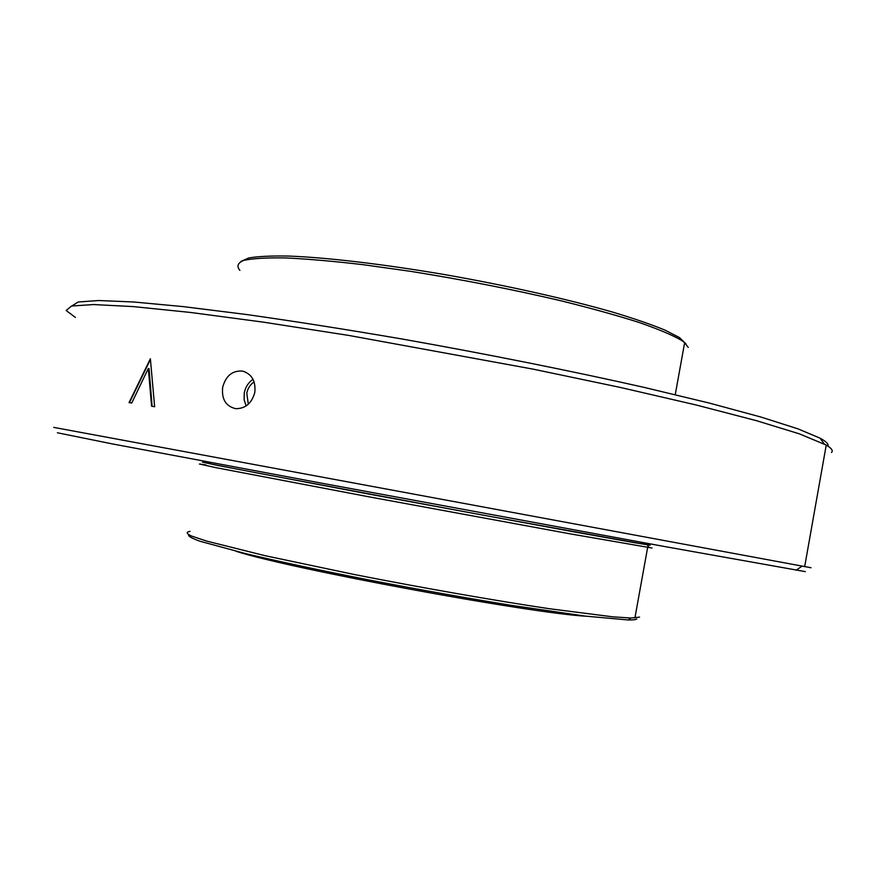 <?xml version="1.0" encoding="UTF-8"?>
<svg xmlns="http://www.w3.org/2000/svg" width="876" height="876" viewBox="0 0 876 876"><rect width="100%" height="100%" fill="white"/><g stroke="black" fill="none" stroke-linecap="round" stroke-linejoin="round"><path stroke-width="1.31" d="M254.128 381.903C250.262 384.52 247.82 388.276 246.78 393.182L248.324 404.23M254.796 392.459C251.751 403.343 245.368 408.753 235.633 408.665C225.756 406.234 221.442 399.084 222.69 387.214C225.8 375.837 232.37 370.449 242.389 371.063C251.773 373.899 255.912 381.027 254.796 392.459M253.044 379.341C248.434 382.44 245.51 386.918 244.284 392.776L244.097 399.653L246.123 405.949M831.477 452.52C833.383 450.746 831.631 448.26 826.243 445.063L799.262 433.806L756.415 420.666L696.102 404.975L620.471 387.466L533.495 369.212L348.648 335.409L263.468 322.16L190.475 312.447L133.251 306.589L93.579 304.552L71.58 306.02L66.138 310.498L75.413 317.43M53.71 427.378L811.056 567.757M148.329 368.446L131.739 403.026L129.046 402.599L150.376 358.766L154.636 406.738L151.592 406.234L148.329 368.446L149.04 368.61L152.106 406.322M805.329 571.623L665.705 546.734L322.598 483.366L112.205 443.88L57.389 432.777M71.777 305.976L78.26 301.99L98.605 300.523L133.634 301.979L183.292 306.622L246.43 314.506C294.5 321.317 346.414 329.485 402.172 339.023C486.914 354.046 571.7 371.03 644.397 387.455L709.308 403.07L760.937 417.042L797.916 428.835L820.045 438.142C826.167 441.482 828.805 444.143 827.973 446.136M129.44 402.664L150.431 359.445M259.241 473.347C212.507 464.411 196.257 461.105 210.492 463.437L202.542 462.178L217.587 465.408L370.209 494.327L573.462 531.765L633.49 542.507L650.101 545.244L641.133 543.24C648.864 544.817 648.689 544.938 640.608 543.602L481.493 514.858L259.241 473.347M240.878 261.431L248.773 257.971C257.84 256.394 270.98 255.759 288.193 256.044C325.762 257.424 382.133 263.972 443.825 274.451C505.77 285.269 567.44 299.099 612.882 312.163C634.18 318.59 651.58 324.591 665.081 330.153L679.502 337.599L686.061 343.94M688.251 347.465L684.649 342.658L681.418 340.304C672.275 335.037 658.095 329.069 638.867 322.39C616.868 315.404 590.928 308.21 561.034 300.796C512.843 289.485 462.769 279.685 410.822 271.374L362.85 264.651C333.165 261.19 307.454 258.957 285.718 257.938C266.731 257.632 252.748 258.442 243.769 260.391C237.714 262.888 236.421 266.216 239.893 270.366M190.081 531.371C185.832 532.039 186.325 533.604 191.581 536.079L206.561 541.05L265.056 555.691L354.276 574.503C421.455 587.73 494.009 600.443 548.989 608.667L612.904 616.846L630.906 618.018L639.557 617.12M652.04 548.026L570.747 533.955L368.774 496.791L216.471 467.762L199.454 464.028L206.024 464.97M586.668 616.266C529.301 613.178 290.744 568.962 236.071 551.289M636.786 619.003C635.856 619.693 632.976 620 628.136 619.956L585.584 616.135L511.431 605.371C466.032 598.001 418.553 589.537 369.004 579.978C321.207 570.583 278.48 561.439 245.784 553.665L199.75 541.171C191.581 538.214 187.88 536.079 188.668 534.765M826.243 445.063L804.683 566.597M796.131 570.232L802.077 566.115M820.045 438.142L824.228 443.946M244.776 371.731L242.389 371.063M640.608 543.602L642.261 542.441M679.502 337.599L681.418 340.304M684.649 342.658L675.243 394.671M634.903 617.974L647.649 547.423M647.222 544.828L649.16 547.653M628.136 619.956L630.906 618.018"/></g></svg>
